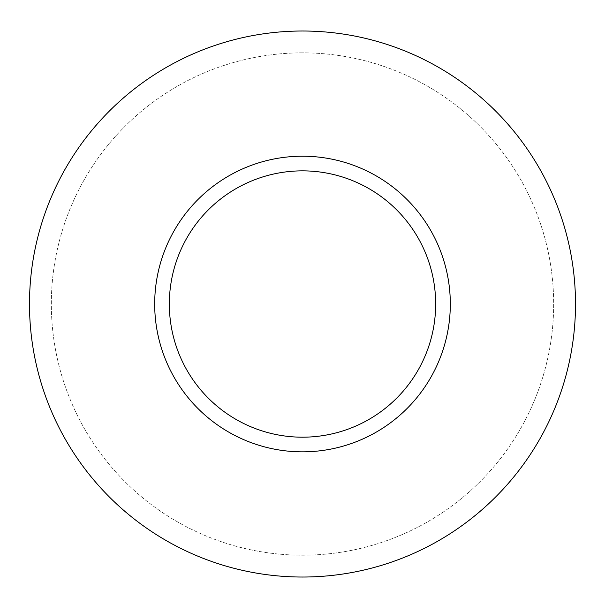 <?xml version="1.0" encoding="UTF-8"?>
<svg xmlns="http://www.w3.org/2000/svg" width="605" height="605" viewBox="0 0 605 605"><rect width="100%" height="100%" fill="white"/><g stroke="black" fill="none" stroke-linecap="round" stroke-linejoin="round"><path stroke-width="0.45" stroke-dasharray="3.02 2.27" d="M302.5 156.211A147.809 147.809 0 0 0 174.49 377.928A147.809 147.809 0 0 0 430.51 377.928A147.809 147.809 0 0 0 302.5 156.211M302.5 170.86A133.161 133.161 0 0 1 417.821 370.608A133.161 133.161 0 0 1 187.179 370.608A133.161 133.161 0 0 1 302.5 170.86M302.5 52.854A251.173 251.173 0 0 0 84.98 429.611A251.173 251.173 0 0 0 520.02 429.611A251.173 251.173 0 0 0 302.5 52.854A251.173 251.173 0 0 0 84.98 429.611A251.173 251.173 0 0 0 520.02 429.611A251.173 251.173 0 0 0 302.5 52.854M302.5 31.014A273.014 273.014 0 0 0 66.066 440.531A273.014 273.014 0 0 0 538.934 440.531A273.014 273.014 0 0 0 302.5 31.014"/><path stroke-width="0.91" d="M302.5 31.014A273.014 273.014 0 0 0 66.066 440.531A273.014 273.014 0 0 0 538.934 440.531A273.014 273.014 0 0 0 302.5 31.014M302.5 156.211A147.809 147.809 0 0 0 174.49 377.928A147.809 147.809 0 0 0 430.51 377.928A147.809 147.809 0 0 0 302.5 156.211M302.5 170.86A133.161 133.161 0 0 0 187.179 370.608A133.161 133.161 0 0 0 417.821 370.608A133.161 133.161 0 0 0 302.5 170.86"/></g></svg>

